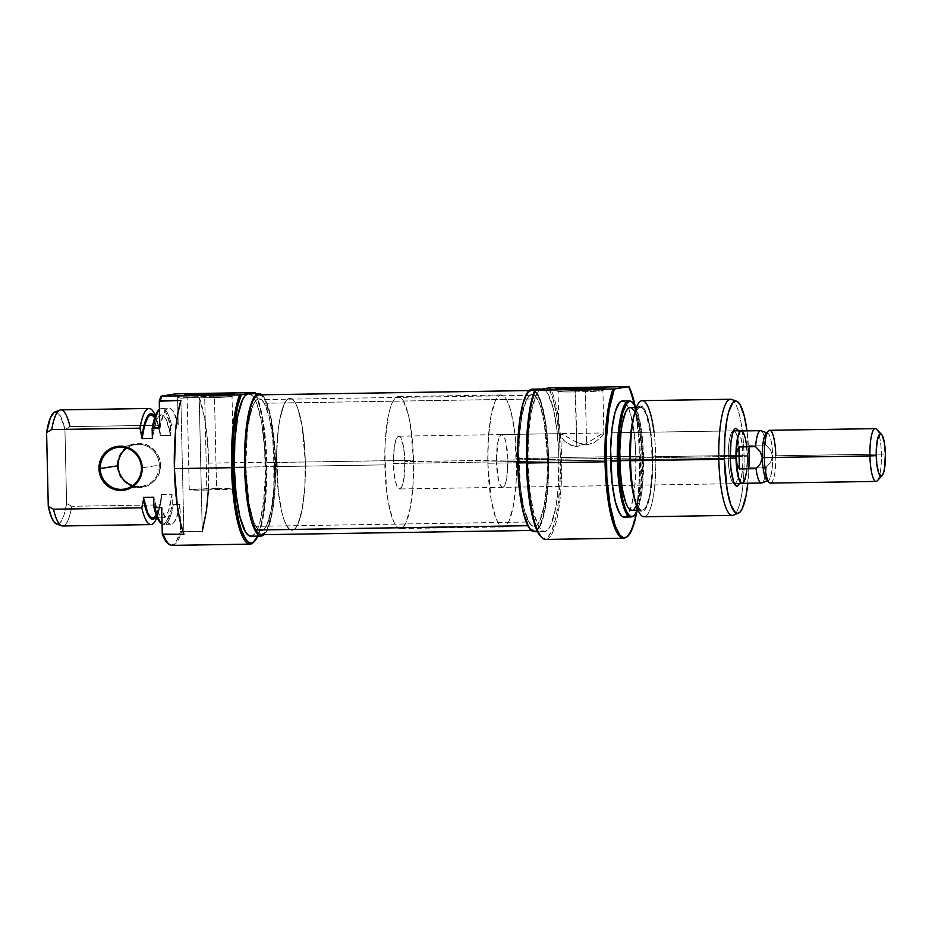 <?xml version="1.0" encoding="UTF-8"?>
<svg xmlns="http://www.w3.org/2000/svg" width="932" height="932" viewBox="0 0 932 932"><rect width="100%" height="100%" fill="white"/><g stroke="black" fill="none" stroke-linecap="round" stroke-linejoin="round"><path stroke-width="0.7" stroke-dasharray="4.66 3.5" d="M159.302 465.091A21.11 20.597 80.9 0 1 132.752 485.584A21.11 20.597 -99.1 0 0 159.302 465.091L141.419 467.957L159.302 465.091A21.11 20.597 -99.1 0 0 126.752 448.129A21.11 20.597 80.9 0 1 159.302 465.091L160.56 465.045L159.302 465.091M117.281 465.732A22.17 21.622 -99.1 0 0 139.427 487.541A22.17 21.622 -99.1 0 0 160.56 465.045L159.104 473.549L154.572 480.807L147.664 485.723L139.427 487.541L131.109 485.98L123.979 481.296L119.121 474.178L117.281 465.732L118.737 457.228L123.269 449.958L130.177 445.053L138.414 443.236L146.732 444.785L153.862 449.48L158.72 456.587L160.56 465.045A22.17 21.622 -99.1 0 0 138.414 443.236A22.17 21.622 -99.1 0 0 117.281 465.732L118.084 465.744L117.281 465.732M253.819 542.075A79.173 17.242 89.1 0 0 265.935 462.214A79.173 17.242 89.1 0 0 254.622 392.558A79.173 17.242 -90.9 0 1 265.935 462.214L208.756 463.122A79.173 17.242 89.1 0 0 199.215 397.475L178.618 397.801A79.173 17.242 89.1 0 0 176.835 393.793A79.173 17.242 -90.9 0 1 178.618 397.801L177.593 398.267A78.789 17.149 89.1 0 0 175.612 393.84A78.789 17.149 89.1 0 1 177.593 398.267L178.198 424.922L171.5 425.027A58.064 12.64 89.1 0 0 162.319 408.263A58.064 12.64 89.1 0 0 159.454 409.847A58.064 12.64 -90.9 0 1 161.294 408.472A58.064 12.64 -90.9 0 1 171.5 425.027L170.486 425.609L166.013 412.69L163.484 409.498L160.898 408.705L159.442 409.334A57.679 12.559 89.1 0 1 160.281 408.868A57.679 12.559 89.1 0 1 170.486 425.609L170.707 435.477L160.409 435.64A51.47 11.207 89.1 0 0 151.089 415.043M255.613 393.584A78.125 17.009 -90.9 0 1 266.738 462.225A78.125 17.009 -90.9 0 1 257.873 536.086L261.904 523.574L264.863 506.064L266.517 485.013L266.738 462.225L265.538 440.23L263.057 420.262L259.48 403.94L255.112 392.628M214.453 396.205A22.438 0.687 -1.3 0 0 187.169 397.521A22.438 0.687 -1.3 0 0 204.714 397.766L204.085 395.226L204.714 397.766A22.438 0.687 178.7 0 1 187.157 397.498A22.438 0.687 178.7 0 1 214.453 396.205L216.55 488.519A22.438 0.687 -1.3 0 0 189.254 489.813A22.438 0.687 -1.3 0 0 206.811 490.081L204.714 397.766L206.811 490.081A22.438 0.687 -1.3 0 0 234.107 488.787A22.438 0.687 -1.3 0 0 216.55 488.519L214.453 396.205A22.438 0.687 178.7 0 1 232.021 396.484A22.438 0.687 178.7 0 1 204.714 397.766A22.438 0.687 -1.3 0 0 232.01 396.508A22.438 0.687 -1.3 0 0 214.453 396.205L214.686 394.993L214.453 396.205M245.757 467.083L276.664 466.594A65.986 14.364 -90.9 0 1 289.945 398.325A65.986 14.364 -90.9 0 1 305.312 462.004L274.404 462.493A65.986 14.364 89.1 0 0 259.038 398.814A65.986 14.364 89.1 0 0 245.757 467.083L249.007 503.327L253.364 520.883L255.985 526.58L258.758 529.9L261.577 530.716L264.339 529.003L266.948 524.821L271.27 509.781L273.892 487.902L274.416 475.402L272.738 437.434L269.15 416.546L266.797 408.694L264.175 402.997L261.403 399.677L258.583 398.849L255.822 400.562L253.213 404.744L248.891 419.784L246.281 441.675L245.757 467.083A65.986 14.364 89.1 0 0 261.123 530.762A65.986 14.364 89.1 0 0 274.404 462.493L305.312 462.004A65.986 14.364 -90.9 0 1 292.031 530.273A65.986 14.364 -90.9 0 1 276.664 466.594L245.757 467.083M261.939 394.807A71.263 15.518 -90.9 0 1 275.546 462.307L265.247 462.47A71.263 15.518 89.1 0 0 248.646 393.7M172.222 545.371A79.173 17.242 89.1 0 0 181.647 531.659L202.256 531.333A79.173 17.242 89.1 0 0 208.756 463.122L265.935 462.214A79.173 17.242 -90.9 0 1 254.296 541.527M153.64 415.008A52.786 11.487 -90.9 0 1 158.289 424.689A52.786 11.487 -90.9 0 1 160.351 433.38L158.289 425.237A58.064 12.64 89.1 0 0 157.042 420.53A58.064 12.64 89.1 0 0 155.061 414.985A58.064 12.64 -90.9 0 1 158.289 425.237L70.017 426.635A58.064 12.64 89.1 0 0 60.836 409.87M151.718 517.773L154.409 517.342M155.702 516.025L159.186 507.893L161.737 494.426L159.186 509.629L156.937 515.466L154.421 518.681M153.372 414.74L157.182 421.357L160.409 435.64L170.707 435.477L166.339 419.924L163.741 415.963L161.038 414.915L158.417 416.814L156.005 421.579L152.37 438.413A51.47 11.207 -90.9 0 1 161.387 414.88A51.47 11.207 -90.9 0 1 170.707 435.477L170.486 425.609L178.198 424.922L177.593 398.267L199.215 397.475L204.399 417.023L206.881 434.102L208.756 463.122L208.349 490.057M159.861 427.858A58.064 12.64 -90.9 0 1 169.018 408.158A58.064 12.64 -90.9 0 1 178.198 424.922L173.713 412.142L171.197 408.985L168.622 408.193L166.094 409.8L163.729 413.738L159.861 427.858M62.677 525.986A58.064 12.64 89.1 0 0 71.822 506.286L66.615 503.513L64.937 429.57L66.615 503.513L63.889 515.373L61.64 520.673L59.17 523.586L56.503 523.982A56.141 12.221 89.1 0 0 66.615 503.513L71.822 506.286A58.064 12.64 -90.9 0 1 61.652 525.811M169.787 544.766A78.789 17.149 89.1 0 0 180.61 531.217L181.647 531.659A79.173 17.242 -90.9 0 1 170.812 545.127M162.04 523.819A57.679 12.559 89.1 0 0 162.098 523.842A57.679 12.559 89.1 0 0 172.269 504.13L173.305 504.678A58.064 12.64 -90.9 0 1 163.123 524.203A58.064 12.64 -90.9 0 1 162.04 523.598A58.064 12.64 89.1 0 0 164.16 524.378A58.064 12.64 89.1 0 0 173.305 504.678L180.004 504.573A58.064 12.64 -90.9 0 1 170.859 524.273A58.064 12.64 -90.9 0 1 161.667 507.509L166.152 520.289L168.68 523.446L171.255 524.238L173.771 522.631L176.136 518.693L180.004 504.573L180.61 531.217L180.004 504.573L172.269 504.13L172.036 494.263A51.47 11.207 -90.9 0 1 163.018 517.796A51.47 11.207 -90.9 0 1 153.71 497.21L158.067 512.751L160.677 516.712L163.38 517.773L166.001 515.862L168.412 511.097L172.036 494.263L172.269 504.13L170.509 512.216L166.036 522.351L163.519 523.982L162.04 523.819M154.724 417.699L157.263 423.081L160.409 435.64L158.289 425.237L70.017 426.635L64.937 429.57L60.475 416.115L56.631 412.026M55.337 411.909L54.044 412.433M152.72 517.959A51.47 11.207 89.1 0 0 161.737 494.426L160.094 504.888L71.822 506.286L160.094 504.888A58.064 12.64 -90.9 0 1 156.692 517.901A58.064 12.64 89.1 0 0 158.498 512.285A58.064 12.64 89.1 0 0 160.094 504.888L161.795 496.686A52.786 11.487 -90.9 0 1 159.605 508.091A52.786 11.487 -90.9 0 1 155.271 517.924M161.737 494.426L172.036 494.263L161.737 494.426M169.298 544.556L171.721 544.952L174.109 543.775L176.428 541.061L180.61 531.217L202.256 531.333L199.215 397.475L202.256 531.333M250.941 536.203L254.378 534.304L257.197 529.784L259.713 522.782L263.535 502.453L265.27 476.415L264.63 448.63L261.741 423.326L257.034 404.36L254.203 398.209L251.209 394.62M250.906 536.203A71.263 15.518 89.1 0 0 265.247 462.47L275.546 462.307A71.263 15.518 -90.9 0 1 264.164 534.665L267.496 529.621L272.167 513.381L274.987 489.743L275.546 462.307L274.94 448.467L272.051 423.163L267.333 404.197L264.513 398.046L261.519 394.457M305.312 462.004L304.799 487.401L302.178 509.291L297.856 524.332L295.246 528.514L292.485 530.226L289.666 529.411L286.893 526.091L284.272 520.394L281.918 512.542L278.33 491.653L276.653 453.686L278.249 429.57L279.798 419.295L284.12 404.255L286.73 400.073L289.491 398.36L292.31 399.176L295.083 402.507L297.704 408.193L302.073 425.761L305.312 462.004A65.986 14.364 89.1 0 0 289.945 398.325A65.986 14.364 89.1 0 0 276.664 466.594L384.846 464.87A65.986 14.364 -90.9 0 1 398.115 396.601A65.986 14.364 -90.9 0 1 413.493 460.28L305.312 462.004L413.493 460.28L412.969 485.688L410.348 507.579L406.026 522.619L403.428 526.801L400.667 528.514L397.836 527.698L395.063 524.378L392.454 518.681L388.085 501.125L386.5 489.929L384.823 451.973L385.359 439.473L387.98 417.583L389.96 409.032L392.302 402.542L394.9 398.36L397.673 396.648L400.492 397.463L403.265 400.783L408.239 414.332L410.243 424.037L413.493 460.28A65.986 14.364 -90.9 0 1 400.212 528.549A65.986 14.364 -90.9 0 1 384.846 464.87L276.664 466.594A65.986 14.364 89.1 0 0 292.031 530.273A65.986 14.364 89.1 0 0 305.312 462.004L304.799 487.401L302.178 509.291L297.856 524.332L295.246 528.514L292.485 530.226L289.666 529.411L286.893 526.091L284.272 520.394L281.918 512.542L278.33 491.653L276.653 453.686L278.249 429.57L279.798 419.295L284.12 404.255L286.73 400.073L289.491 398.36L292.31 399.176L295.083 402.507L297.704 408.193L302.073 425.761L305.312 462.004M70.017 426.635L64.937 429.57A56.141 12.221 89.1 0 0 54.732 412.084M180.89 400.411L183.919 534.269L180.89 400.411M206.811 490.081L234.107 488.811L196.186 489.149L190.769 490.022L206.811 490.081M255.834 526.335A65.986 14.364 89.1 0 0 261.123 530.762A65.986 14.364 89.1 0 0 274.392 476.753A65.986 14.364 89.1 0 0 264.327 403.241L537.345 398.908A65.986 14.364 -90.9 0 1 547.41 472.431A65.986 14.364 -90.9 0 1 534.141 526.429A65.986 14.364 -90.9 0 1 528.852 522.002L255.834 526.335L258.607 529.784L261.426 530.739L264.199 529.155L266.808 525.1L271.177 510.293L273.845 488.543L273.88 450.342L271.259 426.809L269.266 417.012L264.327 403.241L261.554 399.781L258.735 398.826L255.962 400.411L253.353 404.465L250.999 410.837L247.411 429.477L245.745 466.396L248.902 502.767L253.236 520.522L255.834 526.335L528.852 522.002L531.624 525.45L534.444 526.405L537.216 524.832L539.826 520.778L544.195 505.96L546.863 484.209L547.422 471.743L546.898 446.009L544.276 422.476L539.943 404.721L537.345 398.908L534.572 395.459L531.753 394.504L528.98 396.077L526.37 400.131L522.013 414.95L519.334 436.7L518.763 462.062L520.371 487.18L523.912 508.231L528.852 522.002A65.986 14.364 -90.9 0 1 518.786 448.49A65.986 14.364 -90.9 0 1 532.056 394.481A65.986 14.364 -90.9 0 1 537.345 398.908L264.327 403.241A65.986 14.364 89.1 0 0 259.038 398.814A65.986 14.364 89.1 0 0 245.768 452.812A65.986 14.364 89.1 0 0 255.834 526.335M258.653 394.877L261.647 395.89L264.583 399.548L537.601 395.215A69.935 15.227 -90.9 0 1 548.272 473.141A69.935 15.227 -90.9 0 1 534.211 530.39A69.935 15.227 -90.9 0 1 528.607 525.695L523.365 511.097L519.602 488.787L517.901 462.156L517.912 448.49L519.672 423.035L523.469 403.276L525.963 396.519L528.735 392.221L531.671 390.543L534.665 391.557L537.601 395.215L540.362 401.377L544.94 420.204L547.725 445.147L548.284 472.431L546.525 497.886L542.727 517.644L540.234 524.39L537.461 528.689L534.525 530.366L531.531 529.353L527.85 525.706L528.607 525.695A69.935 15.227 -90.9 0 1 517.936 447.768A69.935 15.227 -90.9 0 1 531.986 390.52A69.935 15.227 -90.9 0 1 537.601 395.215L264.583 399.548A69.935 15.227 89.1 0 0 258.968 394.853M261.508 534.7L261.216 534.723A69.935 15.227 89.1 0 0 275.255 477.475A69.935 15.227 89.1 0 0 264.583 399.548L269.814 414.146L273.577 436.456L275.278 463.088L275.266 476.753L274.672 489.964L271.841 513.019L267.216 528.724L264.443 533.022M502.616 487.331A26.387 5.743 89.1 0 0 507.917 460.024L506.67 478.943L504.934 484.955L502.791 487.32L500.554 485.665L498.562 480.248L496.465 461.864L728.265 458.183L496.465 461.864A26.387 5.743 89.1 0 0 502.616 487.331L734.358 483.661A26.387 5.743 -90.9 0 1 728.265 458.183L730.269 458.241L728.265 458.183A26.387 5.743 89.1 0 0 733.123 483.009A26.387 5.743 89.1 0 0 738.202 476.59A26.387 5.743 89.1 0 0 739.728 456.354L742.874 456.214A29.032 6.326 -90.9 0 1 735.616 485.549L733.123 483.009M540.816 536.494A78.125 17.009 89.1 0 0 560.365 457.577L561.623 457.519A79.173 17.242 -90.9 0 1 541.807 537.508M559.55 433.648L563.406 434.906L559.55 433.648L559.025 434.219L560.773 437.364L565.398 441.861L570.419 445.065L576.85 446.568L574.974 389.343L575.615 391.883A22.438 0.687 -1.3 0 0 602.899 390.625A22.438 0.687 -1.3 0 0 585.354 390.322L585.576 389.11L585.354 390.322A22.438 0.687 178.7 0 1 602.911 390.601A22.438 0.687 178.7 0 1 575.615 391.883L576.85 446.568L585.762 443.818L603.319 432.961L603.878 433.217L602.258 435.896L594.744 442.374L586.589 445.007L585.354 390.322L586.589 445.007L594.744 442.374L602.258 435.896L603.482 434.254L603.319 432.961L585.762 443.818L576.85 446.568L572.423 445.869L565.398 441.861L559.468 435.524L559.736 433.636L501.777 434.557A26.387 5.743 89.1 0 0 496.465 461.864L497.723 442.945L499.447 436.933L501.591 434.568L503.828 436.223L505.82 441.652L507.917 460.024L739.728 456.354A26.387 5.743 -90.9 0 1 738.202 476.59A26.387 5.743 -90.9 0 1 734.416 483.661L399.583 488.974A26.387 5.743 89.1 0 0 404.896 461.666A26.387 5.743 89.1 0 0 398.745 436.188A26.387 5.743 89.1 0 0 393.432 463.495L730.269 458.16L393.432 463.495A26.387 5.743 89.1 0 0 399.583 488.974M603.878 433.217L603.482 434.254M653.996 432.145A58.064 12.64 -90.9 0 1 655.755 456.692L652.738 456.901A52.786 11.487 89.1 0 0 645.41 410.907A52.786 11.487 89.1 0 0 633.574 417.14M630.568 401.273A58.064 12.64 -90.9 0 1 642.544 456.901L643.499 456.901L642.043 434.988L638.898 416.732L635.822 407.354A57.679 12.559 -90.9 0 1 643.499 456.901L642.544 456.901A58.064 12.64 89.1 0 0 630.055 401.04L631.081 401.401M625.885 537.531L624.871 537.927A79.173 17.242 89.1 0 0 639.399 456.284A79.173 17.242 89.1 0 0 628.098 386.629A79.173 17.242 -90.9 0 1 639.399 456.284L640.354 456.284L639.399 456.284A79.173 17.242 -90.9 0 1 625.372 537.694M635.111 405.863A78.789 17.149 -90.9 0 1 640.354 456.284A78.789 17.149 -90.9 0 1 636.789 511.785M730.502 399.257A58.064 12.64 -90.9 0 1 744.027 455.294L748.757 455.27L746.975 430.875A56.141 12.221 -90.9 0 1 748.757 455.27L744.027 455.294A58.064 12.64 89.1 0 0 731.527 399.432M547.422 458.16L516.514 458.649A65.986 14.364 89.1 0 0 501.148 394.97A65.986 14.364 89.1 0 0 487.867 463.239L518.774 462.75A65.986 14.364 -90.9 0 1 532.056 394.481A65.986 14.364 -90.9 0 1 547.422 458.16L546.909 483.568L544.288 505.459L539.966 520.487L537.356 524.669L534.595 526.394L531.776 525.566L529.003 522.246L526.382 516.549L524.029 508.697L520.44 487.809L518.763 449.841L520.359 425.738L521.908 415.451L526.231 400.422L528.84 396.24L531.601 394.516L534.432 395.343L537.193 398.663L539.814 404.36L544.183 421.916L547.422 458.16A65.986 14.364 -90.9 0 1 534.141 526.429A65.986 14.364 -90.9 0 1 518.774 462.75L487.867 463.239A65.986 14.364 89.1 0 0 503.233 526.918A65.986 14.364 89.1 0 0 516.514 458.649L547.422 458.16M542.028 389.04L542.273 389.04A71.263 15.518 -90.9 0 1 558.874 457.81L548.564 457.973A71.263 15.518 89.1 0 0 531.974 389.203M527.931 462.773A71.263 15.518 -90.9 0 1 541.783 389.087L538.801 390.939L535.993 395.448L531.322 411.688L528.491 435.337L527.931 462.773L526.44 462.796L527.931 462.773L529.726 489.836L533.605 512.402L538.976 527.034L541.97 530.611L545.022 531.496L548.004 529.644L550.812 525.135L555.484 508.895L557.161 497.793L558.315 485.246L558.874 457.81A71.263 15.518 -90.9 0 1 544.533 531.543A71.263 15.518 -90.9 0 1 527.931 462.773M545.686 539.442A79.173 17.242 89.1 0 0 561.623 457.519L639.399 456.284L561.623 457.519A79.173 17.242 89.1 0 0 550.311 387.863A79.173 17.242 -90.9 0 1 561.623 457.519L560.365 457.577L559.165 435.582L556.684 415.602L553.107 399.292L548.738 387.968A78.125 17.009 89.1 0 1 560.365 457.577L559.748 487.657L557.639 507.719L555.53 518.914L551.534 531.38L548.447 536.331L546.828 537.717L543.507 538.253L540.176 535.784M624.172 517.085A58.064 12.64 89.1 0 0 630.137 509.827A58.064 12.64 89.1 0 0 635.857 457.006L642.544 456.901L635.857 457.006A58.064 12.64 89.1 0 0 628.518 408.03A58.064 12.64 89.1 0 0 622.331 400.97M631.791 510.363A51.47 11.207 89.1 0 0 642.148 457.111L652.447 456.948A51.47 11.207 -90.9 0 1 642.09 510.2A51.47 11.207 -90.9 0 1 630.102 460.525L630.51 440.708L632.548 423.641L635.927 411.909L637.954 408.647L640.109 407.307L642.311 407.948L646.517 414.985L651.153 437.399L652.458 467.014L650 493.844L646.633 505.563L644.606 508.825L642.439 510.165L640.237 509.524L638.082 506.938L634.203 496.372L632.642 488.799L630.102 460.525A51.47 11.207 -90.9 0 1 640.459 407.284A51.47 11.207 -90.9 0 1 652.447 456.948L642.148 457.111A51.47 11.207 89.1 0 0 630.16 407.447M644.07 516.771A58.064 12.64 89.1 0 0 655.755 456.692L744.027 455.294L655.755 456.692A58.064 12.64 89.1 0 0 642.23 400.655M733.368 515.163A58.064 12.64 89.1 0 0 744.027 455.294A58.064 12.64 -90.9 0 1 732.342 515.361M634.948 500.717L638.001 508.173L640.214 510.829L642.474 511.482L644.688 510.119L646.773 506.763L648.637 501.579L651.468 486.516L652.738 456.901L650.14 427.905L648.532 420.146L644.56 409.299L642.334 406.643L640.074 405.991L637.872 407.366L633.597 417.047M643.499 456.901L642.113 489.253L640.75 498.236L637.465 510.27A57.679 12.559 -90.9 0 0 643.499 456.901M631.814 510.363L634.296 508.988M636.323 505.727L638.152 500.67L640.913 485.991L642.148 457.111L639.62 428.837L636.207 415.148L634.168 410.709M632.91 516.363L631.884 516.771A58.064 12.64 89.1 0 0 642.544 456.901A58.064 12.64 -90.9 0 1 632.397 516.514M635.1 405.839L639.177 434.44L640.354 456.284L639.736 486.62L636.603 512.763M624.195 517.085L627.003 515.536L631.348 506.146L634.459 489.58L635.869 468.365L635.356 445.729L632.991 425.108L629.158 409.661L626.852 404.651L624.417 401.727M544.836 389.972L547.83 393.56L553.2 408.181L557.08 430.747L558.874 457.81L548.564 457.973L547.958 444.133L545.069 418.829L540.35 399.875L537.531 393.723L534.537 390.135M534.234 531.706A71.263 15.518 89.1 0 0 548.564 457.973L548.004 485.421L545.185 509.058L540.513 525.298L537.706 529.807L534.269 531.706M487.867 463.239L491.117 499.482L495.475 517.039L498.096 522.736L500.868 526.056L503.688 526.883L506.449 525.17L509.058 520.976L513.381 505.948L516.002 484.058L516.526 471.557L514.848 433.59L511.26 412.701L508.907 404.849L506.286 399.152L503.513 395.832L500.694 395.017L497.933 396.729L495.323 400.911L491.001 415.952L488.391 437.83L487.867 463.239M739.6 483.638L742.187 472.501L742.886 461.899L742.874 456.214L739.728 456.354A26.387 5.743 89.1 0 0 737.585 437.819A26.387 5.743 89.1 0 0 732.307 431.563A26.387 5.743 89.1 0 0 728.265 458.183A26.387 5.743 -90.9 0 1 733.519 430.887L611.567 432.809L733.577 430.875A26.387 5.743 -90.9 0 1 737.585 437.819A26.387 5.743 -90.9 0 1 739.728 456.354L507.917 460.024A26.387 5.743 89.1 0 0 501.777 434.557M581.952 444.343L586.589 445.007L577.572 442.665L581.952 444.343M573.506 440.568L577.572 442.665L573.506 440.568M566.365 436.479L569.778 438.448L566.365 436.479M398.745 436.188L603.319 432.961M748.757 455.27L747.802 483.23A56.141 12.221 -90.9 0 0 748.757 455.27M732.307 431.563L734.719 428.953A29.032 6.326 -90.9 0 1 742.874 456.214L741.453 440.265L738.377 430.036M634.902 500.554A52.786 11.487 89.1 0 0 647.239 505.68A52.786 11.487 89.1 0 0 652.738 456.901L655.755 456.692A58.064 12.64 -90.9 0 1 649.709 510.352A58.064 12.64 -90.9 0 1 636.137 504.713M559.025 434.219L558.058 391.615A22.438 0.687 178.7 0 1 585.354 390.322A22.438 0.687 -1.3 0 0 558.058 391.638A22.438 0.687 -1.3 0 0 575.615 391.883A22.438 0.687 178.7 0 1 558.058 391.615L555.367 389.063M742.035 430.957A26.387 5.743 -90.9 0 1 747.452 456.226L404.896 461.666L747.452 456.226L746.206 475.145L744.47 481.157L742.326 483.522M875.241 428.627A26.387 5.743 -90.9 0 1 881.392 454.105L885.4 454.21L881.392 454.105A26.387 5.743 89.1 0 0 876.534 429.279M770.473 483.091A26.387 5.743 89.1 0 0 775.785 455.783L881.392 454.105L775.785 455.783A26.387 5.743 89.1 0 0 769.646 430.304M742.14 483.324A26.178 5.697 89.1 0 0 747.406 456.237L749.712 467.282L766.384 467.014L770.671 462.109L772.64 455.911A23.754 5.173 89.1 0 0 765.964 433.601M761.852 482.927A26.178 5.697 89.1 0 0 766.384 467.014A26.178 5.697 -90.9 0 1 761.386 483.021M767.176 432.984A23.754 5.173 -90.9 0 1 767.525 433.054A23.754 5.173 -90.9 0 1 772.64 455.911A23.754 5.173 -90.9 0 1 768.283 480.399A23.754 5.173 -90.9 0 1 767.933 480.481M766.698 479.91A23.754 5.173 89.1 0 0 772.64 455.911L770.38 449.76L765.883 445.007A26.178 5.697 89.1 0 0 761.025 430.747M775.785 455.783A26.387 5.743 -90.9 0 1 769.18 482.438M877.35 480.726A26.387 5.743 89.1 0 0 881.392 454.105A26.387 5.743 -90.9 0 1 876.08 481.413M772.64 455.911L770.38 449.76L765.883 445.007L749.212 445.275L749.712 467.282L766.384 467.014L770.671 462.109L772.64 455.911M741.126 430.77L743.363 432.425L745.355 437.842L747.452 456.226A26.387 5.743 -90.9 0 1 742.862 483.312M746.777 470.928L747.417 461.352L746.753 446.288M743.352 432.623L742.256 431.306M741.196 482.986L742.315 483.312L744.447 480.97M760.559 430.666A26.178 5.697 -90.9 0 1 765.883 445.007L749.212 445.275L747.406 456.237A26.178 5.697 89.1 0 0 741.313 430.968M749.212 445.275L747.406 456.237L749.712 467.282L749.212 445.275M404.896 461.666L403.603 447.162L400.807 437.865L399.7 436.537L397.463 436.887L394.69 444.576L393.432 458.334L394.108 473.526L396.484 485.024L397.521 487.296L399.77 488.95L401.913 486.597L403.638 480.574L404.896 461.666M124.154 489.137L142.037 486.271M189.254 489.813L187.157 397.498L184.478 394.947M501.148 394.97L398.115 396.601M155.726 414.973L161.387 414.88M162.319 408.263L169.018 408.158M162.098 523.842L163.123 524.203M158.289 424.689L157.042 420.53M163.018 517.796L157.357 517.889M170.859 524.273L164.16 524.378M503.233 526.918L400.212 528.549M161.294 408.472L160.281 408.868M158.498 512.285L159.605 508.091M234.107 488.787L232.021 396.484L234.584 393.805M117.479 447.442L135.35 444.576M531.986 390.52L529.015 390.566M534.211 530.39L531.24 530.436M603.878 433.252L602.911 390.601L605.474 387.922M640.459 407.284L636.486 407.342M642.09 510.2L638.117 510.258M544.533 531.543L537.566 531.659M768.283 480.399L767.49 480.714M767.525 433.054L766.733 432.774"/><path stroke-width="1.4" d="M132.752 485.584A21.11 20.597 80.9 0 1 118.084 465.744A21.11 20.597 -99.1 0 0 132.752 485.584M100.213 468.61A21.11 20.597 -99.1 0 0 121.3 489.382A21.11 20.597 -99.1 0 0 141.419 467.957L142.223 467.981A22.17 21.622 80.9 0 1 121.09 490.477A22.17 21.622 80.9 0 1 98.955 468.668L118.084 465.744L100.213 468.61A21.11 20.597 80.9 0 1 117.479 447.442A21.11 20.597 80.9 0 1 141.419 467.957A21.11 20.597 80.9 0 1 124.154 489.137A21.11 20.597 80.9 0 1 100.213 468.61L98.955 468.668L100.796 477.114L105.642 484.232L112.772 488.927L121.09 490.477L125.296 489.987L133.02 486.551L136.247 483.743L140.767 476.485L141.909 472.303L141.711 463.658L138.297 455.725L135.524 452.416L128.406 447.721L124.317 446.533L115.871 446.661L111.84 447.989L108.147 450.098L102.322 456.296L99.27 464.334L98.955 468.668A22.17 21.622 80.9 0 1 120.088 446.172A22.17 21.622 80.9 0 1 142.223 467.981L141.419 467.957A21.11 20.597 -99.1 0 0 120.333 447.185A21.11 20.597 -99.1 0 0 100.213 468.61M258.956 393.537L248.646 393.7A71.263 15.518 89.1 0 0 248.168 393.735L254.622 392.558L175.612 393.84L161.015 396.182L176.835 393.793L255.112 392.628A78.125 17.009 -90.9 0 1 255.613 393.584L255.112 392.628L248.168 393.735A71.263 15.518 89.1 0 0 234.305 467.433L244.615 467.27A71.263 15.518 -90.9 0 1 258.956 393.537A71.263 15.518 -90.9 0 1 261.939 394.807L258.467 393.572L255.485 395.424L252.665 399.945L250.149 406.958L248.005 416.185L245.174 439.822L244.615 467.27L234.305 467.433L236.111 494.496L239.978 517.05L245.349 531.683L248.343 535.271L251.395 536.156M251.209 394.62L248.168 393.735L239.641 394.958A79.173 17.242 89.1 0 0 231.555 467.724A79.173 17.242 89.1 0 0 253.819 542.075L254.785 541.038A78.125 17.009 -90.9 0 1 232.825 467.666L174.377 468.633A79.173 17.242 89.1 0 0 183.919 534.269L163.321 534.595A79.173 17.242 89.1 0 0 172.222 545.371L250.009 544.137A79.173 17.242 -90.9 0 1 231.555 467.724A79.173 17.242 -90.9 0 1 239.641 394.958L161.853 396.193A79.173 17.242 89.1 0 0 160.281 400.737L180.89 400.411A79.173 17.242 89.1 0 0 174.377 468.633L232.825 467.666L233.629 434.825L237.392 407.482L241.213 394.853L248.168 393.735L245.174 395.587L242.367 400.108L237.695 416.348L234.864 439.986L234.305 467.433A71.263 15.518 89.1 0 0 250.906 536.203L261.216 536.04A71.263 15.518 -90.9 0 1 244.615 467.27L246.409 494.333L248.122 506.414L252.828 525.368L255.659 531.52L258.653 535.108L261.694 535.993L264.688 534.141M257.873 536.086A78.125 17.009 -90.9 0 1 254.785 541.038M214.966 393.479L214.686 394.993L214.966 393.479L185.06 394.737L204.085 395.226A25.071 0.769 178.7 0 1 184.478 394.947A25.071 0.769 178.7 0 1 214.966 393.479A25.071 0.769 178.7 0 1 234.584 393.805L214.966 393.479M254.296 541.527A79.173 17.242 -90.9 0 1 250.009 544.137M149.108 408.472L60.836 409.87A58.064 12.64 89.1 0 0 51.691 429.582L139.963 428.172A58.064 12.64 -90.9 0 1 149.108 408.472A58.064 12.64 -90.9 0 1 155.061 414.985A58.064 12.64 89.1 0 0 139.963 428.172L142.025 436.327A52.786 11.487 -90.9 0 1 153.64 415.008L150.704 413.75L146.872 417.536L144.623 423.373L142.025 436.327L142.072 438.576L152.37 438.413L152.149 428.545L152.37 438.413L142.072 438.576L139.963 428.172L51.691 429.582A58.064 12.64 -90.9 0 1 59.811 410.08A58.064 12.64 -90.9 0 1 70.017 426.635M155.702 517.411L153.104 519.252L151.765 519.112L149.12 516.712L145.485 508.173L143.4 497.373L147.769 512.915L150.378 516.876L153.069 517.936M154.409 517.342L156.273 515.186M155.726 414.973L151.089 415.043A51.47 11.207 89.1 0 0 142.072 438.576L144.623 425.108L148.106 416.977L149.4 415.66L152.091 415.229L154.759 417.757M159.442 409.334L156.005 414.297L152.149 428.545L159.861 427.858L159.255 401.214L159.861 427.858L153.163 427.963A58.064 12.64 -90.9 0 1 159.454 409.847A58.064 12.64 89.1 0 0 153.163 427.963L152.149 428.545A57.679 12.559 89.1 0 1 159.442 409.334M257.908 536.028L253.201 542.377L249.881 542.902L246.549 540.443L241.831 531.368L239.035 522.071L235.656 504.142L232.825 467.666A78.125 17.009 -90.9 0 1 241.213 394.853L161.015 396.182A78.789 17.149 89.1 0 0 159.255 401.214L160.281 400.737A79.173 17.242 -90.9 0 1 161.853 396.193L161.015 396.182A78.789 17.149 89.1 0 0 159.255 401.214L180.89 400.411L177.837 413.587L175.647 430.071L174.377 468.633L177.383 506.507L180.295 522.165L183.919 534.269L162.273 534.164A78.789 17.149 89.1 0 0 169.787 544.766L170.812 545.127A79.173 17.242 -90.9 0 1 163.321 534.595L162.273 534.164L164.521 539.104L166.875 542.587L169.81 544.777M56.631 412.026L54.044 412.433L50.41 417.722L46.6 432.518L48.278 506.449A56.141 12.221 89.1 0 0 56.503 523.982L61.652 525.811A58.064 12.64 -90.9 0 1 53.497 509.222L48.278 506.449L51.516 517.353L53.986 521.897L56.572 524.005M155.271 517.924A52.786 11.487 -90.9 0 1 143.458 499.622L143.4 497.373L153.71 497.21L153.931 507.066L161.667 507.509L162.273 534.164L161.667 507.509L154.98 507.614A58.064 12.64 89.1 0 0 162.04 523.598A58.064 12.64 -90.9 0 1 154.98 507.614L153.931 507.066A57.679 12.559 89.1 0 0 162.04 523.819L158.405 519.986L156.04 514.546L153.931 507.066L153.71 497.21L143.4 497.373A51.47 11.207 89.1 0 0 152.72 517.959L157.357 517.889M59.811 410.08L54.732 412.084A56.141 12.221 89.1 0 0 46.6 432.518L48.278 506.449L53.497 509.222L141.769 507.823L143.458 499.622L141.769 507.823L53.497 509.222A58.064 12.64 89.1 0 0 62.677 525.986L150.949 524.588A58.064 12.64 -90.9 0 1 141.769 507.823A58.064 12.64 89.1 0 0 156.692 517.901A58.064 12.64 -90.9 0 1 150.949 524.588M264.164 534.665A71.263 15.518 -90.9 0 1 261.216 536.04M46.6 432.518L51.691 429.582L46.6 432.518M208.349 490.057L206.52 510.27L202.256 531.333M204.085 395.226L234.584 393.805A25.071 0.769 178.7 0 1 204.085 395.226M126.752 448.129A21.11 20.597 -99.1 0 0 118.084 465.744A21.11 20.597 80.9 0 1 126.752 448.129M529.015 390.566L258.968 394.853A69.935 15.227 89.1 0 0 244.918 452.102A69.935 15.227 89.1 0 0 255.589 530.028L527.85 525.706L255.589 530.028L250.347 515.419L246.584 493.11L244.883 466.489L244.895 452.812L246.654 427.357L250.452 407.599L252.945 400.853L255.718 396.554L258.653 394.877M264.443 533.022L261.508 534.7L258.514 533.687L255.589 530.028A69.935 15.227 89.1 0 0 261.193 534.723L531.24 530.436M735.616 485.549A29.032 6.326 -90.9 0 1 730.269 458.241L731.003 469.262L733.624 481.914L735.989 485.875L737.235 486.236L739.624 483.58M625.885 537.531A78.789 17.149 -90.9 0 0 636.789 511.785L634.238 522.968L631.442 530.716L626.7 537.112L623.345 537.648L619.99 535.166L615.225 526.021L610.017 505.051L606.825 477.079L606.324 439.706L609.074 410.01L614.328 388.982L534.84 390.193A78.125 17.009 89.1 0 0 526.44 463.006L527.244 463.029A79.173 17.242 -90.9 0 1 535.329 390.263A79.173 17.242 89.1 0 0 527.244 463.029L526.44 463.006A78.125 17.009 89.1 0 0 540.816 536.494L541.807 537.508A79.173 17.242 -90.9 0 1 527.244 463.029L605.031 461.794A79.173 17.242 89.1 0 0 624.871 537.927L625.885 537.531A78.789 17.149 -90.9 0 1 606.138 461.771L605.031 461.794A79.173 17.242 -90.9 0 1 613.105 389.028L534.84 390.193L531.007 402.834L528.199 420.169L526.638 440.789L526.697 470.648L528.409 492.678L531.415 511.913L535.457 526.708L540.84 536.517M585.867 387.596A25.071 0.769 178.7 0 1 605.474 387.922A25.071 0.769 178.7 0 1 574.974 389.343L605.485 387.922L563.103 388.306L555.728 389.168L574.974 389.343A25.071 0.769 178.7 0 1 555.367 389.063A25.071 0.769 178.7 0 1 585.867 387.596L585.576 389.11L585.867 387.596M634.68 412.958L633.574 417.14A52.786 11.487 89.1 0 0 629.822 460.571L630.545 460.734A58.064 12.64 -90.9 0 1 634.68 412.958A58.064 12.64 -90.9 0 1 653.996 432.145M631.081 401.401L630.055 401.04A58.064 12.64 89.1 0 0 617.345 460.944L618.452 460.909A57.679 12.559 -90.9 0 1 631.081 401.401A57.679 12.559 -90.9 0 1 635.822 407.354L632.129 401.983L629.671 401.261L627.248 402.764L622.926 412.095L619.838 428.545L618.452 460.909L617.345 460.944A58.064 12.64 -90.9 0 1 629.018 400.865A58.064 12.64 -90.9 0 1 630.568 401.273M628.098 386.629L628.925 386.652A78.789 17.149 -90.9 0 1 635.111 405.863L628.925 386.652L614.328 388.982L628.098 386.629L550.311 387.863L628.098 386.629M736.676 401.261L731.527 399.432A58.064 12.64 89.1 0 0 718.817 459.325L724.385 459.185A56.141 12.221 -90.9 0 1 736.676 401.261A56.141 12.221 -90.9 0 1 746.975 430.875L744.295 416.173L740.066 404.651L737.701 401.82L735.301 401.121L732.948 402.589L728.742 411.664L727.053 418.934L724.828 437.562L724.385 459.185L718.817 459.325A58.064 12.64 -90.9 0 1 730.502 399.257L642.23 400.655A58.064 12.64 89.1 0 0 630.545 460.734L718.817 459.325L630.545 460.734A58.064 12.64 89.1 0 0 644.07 516.771L732.342 515.361A58.064 12.64 -90.9 0 1 718.817 459.325A58.064 12.64 89.1 0 0 733.368 515.163L738.459 513.159A56.141 12.221 -90.9 0 1 724.385 459.185L727.146 490.022L730.863 504.958L735.441 512.635L737.853 513.334L740.206 511.866L742.42 508.313L746.089 495.521L747.802 483.23A56.141 12.221 -90.9 0 1 738.459 513.159M734.416 483.661A26.387 5.743 -90.9 0 1 734.358 483.661L742.14 483.533A26.387 5.743 -90.9 0 1 736 458.066A26.387 5.743 -90.9 0 1 741.313 430.759A26.387 5.743 -90.9 0 1 742.035 430.957M544.836 389.972L541.783 389.087L534.84 390.193L548.738 387.968L541.783 389.087A71.263 15.518 -90.9 0 1 542.273 389.04L531.974 389.203A71.263 15.518 89.1 0 0 517.633 462.936L526.44 462.796L517.633 462.936A71.263 15.518 89.1 0 0 534.234 531.706L537.566 531.659M625.372 537.694A79.173 17.242 -90.9 0 1 623.473 538.207A79.173 17.242 -90.9 0 1 605.031 461.794L527.244 463.029A79.173 17.242 89.1 0 0 545.686 539.442L623.473 538.207M629.018 400.865L622.331 400.97A58.064 12.64 89.1 0 0 610.646 461.049L617.345 460.944L610.646 461.049A58.064 12.64 89.1 0 0 624.172 517.085L630.859 516.98A58.064 12.64 -90.9 0 1 617.345 460.944A58.064 12.64 89.1 0 0 631.884 516.771L632.91 516.363A57.679 12.559 -90.9 0 1 618.452 460.909L619.908 482.811L623.042 501.078L625.104 507.94L627.387 512.926L629.811 515.827L632.28 516.538L634.704 515.047L637.465 510.27A57.679 12.559 -90.9 0 1 632.91 516.363M636.486 407.342L630.16 407.447A51.47 11.207 89.1 0 0 619.803 460.699L629.822 460.536L619.803 460.699A51.47 11.207 89.1 0 0 631.791 510.363L638.117 510.258M633.597 417.047L630.23 440.253L629.822 460.571L631.15 480.621L634.948 500.717M634.168 410.709L632.013 408.111L629.811 407.47L627.655 408.81L625.617 412.072L622.25 423.804L621.038 431.819L619.792 450.622L620.246 470.695L622.331 488.962L625.733 502.663L627.772 507.101L629.939 509.688L632.141 510.328M634.296 508.988L636.323 505.727M632.397 516.514A58.064 12.64 -90.9 0 1 630.859 516.98M624.417 401.727L621.935 401.005L619.5 402.507L615.155 411.909L612.033 428.475L610.623 449.69L612.103 483.091L615.26 501.486L619.64 513.404L622.075 516.328L624.568 517.05M534.537 390.135L531.485 389.25L528.502 391.102L525.683 395.611L523.167 402.624L519.345 422.953L517.61 448.991L518.239 476.776L519.427 489.999L523.306 512.565L528.677 527.197L531.671 530.774L534.712 531.659M741.289 430.759L733.519 430.875A26.387 5.743 -90.9 0 1 733.577 430.875M738.785 430.794L735.919 428.219L734.696 428.976L732.529 433.671L730.968 441.954L730.269 458.241A29.032 6.326 -90.9 0 1 734.719 428.953L734.719 428.953M613.105 389.028A79.173 17.242 89.1 0 0 605.031 461.794L606.138 461.771A78.789 17.149 -90.9 0 1 614.328 388.982L613.105 389.028M636.137 504.713A58.064 12.64 -90.9 0 1 630.545 460.734L629.822 460.571A52.786 11.487 89.1 0 0 634.902 500.554L636.137 504.713M548.738 387.968L550.311 387.863L548.738 387.968M743.433 482.834L741.196 483.195L738.097 476.45L736 458.066L730.269 458.16L736 458.066L737.247 439.147L740.02 431.458L742.256 431.097M881.509 434.347L876.534 429.279A26.387 5.743 89.1 0 0 869.929 455.934L876.231 455.678A21.11 4.602 -90.9 0 1 881.509 434.347A21.11 4.602 -90.9 0 1 885.4 454.21L884.386 469.344L883.012 474.155L881.288 476.042L878.666 472.885L876.756 463.693L876.22 451.542L877.233 440.545L879.447 434.394L881.241 434.102L882.126 435.162L884.352 442.607L885.4 454.21A21.11 4.602 -90.9 0 1 882.161 475.506A21.11 4.602 -90.9 0 1 876.231 455.678L869.929 455.934A26.387 5.743 -90.9 0 1 875.241 428.627L769.646 430.304A26.387 5.743 89.1 0 0 764.333 457.612L869.929 455.934L764.333 457.612A26.387 5.743 -90.9 0 1 768.364 430.992A26.387 5.743 -90.9 0 1 775.785 455.783M768.364 430.992L765.964 433.601A23.754 5.173 89.1 0 0 762.329 457.565L764.333 457.612L762.329 457.565L760.349 463.763L756.062 468.668L739.391 468.936L736.956 463.658L736.047 458.055A26.178 5.697 89.1 0 0 742.14 483.324L761.386 483.021A26.178 5.697 -90.9 0 1 756.062 468.668A26.178 5.697 89.1 0 0 761.852 482.927L768.283 480.399M767.933 480.481A23.754 5.173 -90.9 0 1 762.329 457.565A23.754 5.173 -90.9 0 1 767.176 432.984M767.525 433.054L761.025 430.747A26.178 5.697 89.1 0 0 755.572 446.661L760.069 451.414L762.329 457.565A23.754 5.173 89.1 0 0 766.698 479.91L769.18 482.438A26.387 5.743 -90.9 0 1 764.333 457.612A26.387 5.743 89.1 0 0 770.473 483.091L876.08 481.413A26.387 5.743 -90.9 0 1 869.929 455.934A26.387 5.743 89.1 0 0 877.35 480.726L882.161 475.506M762.329 457.565L760.349 463.763L756.062 468.668L739.391 468.936L738.901 446.929L755.572 446.661L760.069 451.414L762.329 457.565M746.753 446.288L745.32 438.005L743.352 432.623M742.256 431.306L740.031 431.667L738.074 435.896L736.035 452.94L737.328 472.442L739.064 479.409L741.196 482.986L742.315 483.312M744.447 480.97L746.777 470.928M755.572 446.661A26.178 5.697 -90.9 0 1 760.559 430.666L741.313 430.968A26.178 5.697 89.1 0 0 736.047 458.055L736.699 452.393L738.901 446.929L755.572 446.661M742.862 483.312A26.387 5.743 -90.9 0 1 742.14 483.533M739.391 468.936L736.956 463.658L736.047 458.055L736.699 452.393L738.901 446.929L739.391 468.936"/></g></svg>
